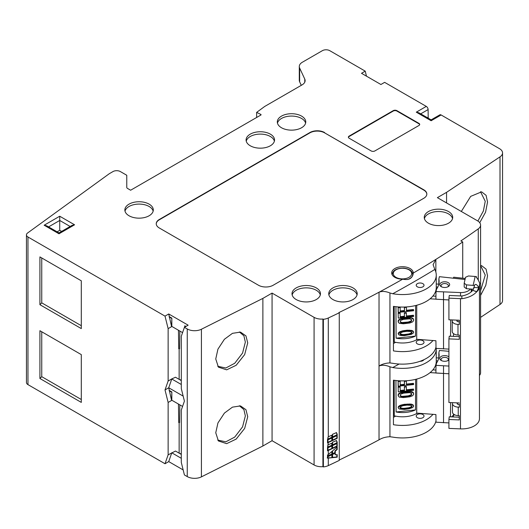 <?xml version="1.0" encoding="UTF-8"?>
<svg xmlns="http://www.w3.org/2000/svg" width="529" height="529" viewBox="0 0 529 529"><rect width="100%" height="100%" fill="white"/><g stroke="black" fill="none" stroke-linecap="round" stroke-linejoin="round"><path stroke-width="0.79" d="M441.126 114.972L431.135 120.744L416.297 112.174L418.889 112.796L431.135 119.865L439.83 114.846A2.599 1.501 60 0 1 441.126 114.972L499.508 148.675A10.388 5.998 180 0 1 502.55 152.921A10.388 5.998 180 0 1 500.004 156.855L446.562 192.344L446.562 202.951M183.166 469.931L168.731 461.599L165.015 463.741L27.971 384.623A5.197 3.002 180 0 1 26.45 382.5L26.45 234.883A5.197 3.002 0 0 1 27.581 233.011L109.324 173.684L113.001 171.561A5.197 3.002 180 0 1 120.347 171.561L126.775 175.271L126.775 187.378A2.599 1.501 0 0 0 127.535 188.436L130.63 190.228L261.028 114.938L260.995 114.495L256.638 112.386L264.718 106.448L302.079 84.878A10.388 5.998 0 0 0 305.127 80.633A10.388 5.998 0 0 0 304.77 79.085L299.645 68.043A10.388 5.998 180 0 1 299.295 66.489A10.388 5.998 180 0 1 302.337 62.25L322.399 50.665A5.197 3.002 0 0 1 329.746 50.665L365.228 71.15L361.505 73.3L380.913 84.501L384.629 82.359L426.288 106.402A2.599 1.501 60 0 1 428.12 109.569L428.179 117.273A2.599 1.501 -120 0 0 428.358 118.258M502.55 152.921L502.55 300.538A10.388 5.998 180 0 1 500.004 304.479L480.59 317.367M480.59 265.525L481.602 265.651L486.078 269.129L487.54 275.847L485.807 285.343L480.59 295.407M461.321 211.468L470.684 196.371L481.602 191.842L486.078 195.32L487.54 202.038L485.562 212.208L479.743 222.709M446.562 192.344L437.384 197.648L477.548 220.838A10.388 5.998 180 0 1 480.59 225.076A10.388 5.998 180 0 1 478.269 228.859A1036.463 598.398 0 0 1 460.878 240.907L462.723 241.971A1039.062 599.899 180 0 1 435.856 259.402L433.092 264.672L434.818 269.446A33.77 19.494 180 0 1 436.253 275.067A33.77 19.494 180 0 1 392.749 293.734L389.939 292.98C385.694 291.248 382.057 290.99 379.029 292.213A1039.062 599.899 180 0 1 338.897 312.573L339.268 312.784L339.268 460.409A1039.062 599.899 0 0 1 328.297 465.619L328.297 458.088L332.192 457.691L327.193 457.909M480.59 225.076L480.59 372.7A10.388 5.998 180 0 1 479.446 375.431M462.723 278.201L462.723 241.971M389.939 292.98L389.939 362.92L392.749 363.304A33.77 19.494 180 0 0 435.989 347.05M432.947 340.524A33.77 19.494 180 0 1 393.444 350.906L393.444 306.364A33.77 19.494 180 0 0 436.253 287.578L436.253 275.067M389.939 362.92C385.687 363.092 382.05 364.124 379.029 366.022L379.029 292.213A1039.062 599.899 180 0 0 402.688 279.167A10.778 6.222 180 0 1 394.859 277.341A10.778 6.222 180 0 1 391.698 272.944A10.778 6.222 180 0 1 398.357 267.191A10.778 6.222 180 0 1 410.107 268.54A10.778 6.222 180 0 1 413.261 272.944A10.778 6.222 180 0 1 413.261 273.063C412.514 278.413 408.99 280.449 402.688 279.167M436.24 348.399A33.77 19.494 180 0 1 436.253 348.876A33.77 19.494 180 0 1 392.749 367.543L389.939 366.795L389.939 436.729C385.687 436.901 382.05 437.939 379.029 439.83A1039.062 599.899 180 0 1 339.268 460.018M328.297 465.619A10.911 6.302 0 0 1 323.371 466.922L322.921 466.664A10.388 5.998 180 0 1 314.081 464.965L272.065 440.71L262.88 446.013L201.41 476.867A10.388 5.998 180 0 1 187.246 476.583L184.416 474.949L181.295 462.432L181.295 410.048L184.416 401.134L181.295 388.617L181.295 336.239L184.416 327.325L187.246 328.959A10.388 5.998 180 0 0 201.41 329.243L201.41 476.867M322.921 466.664L322.921 319.04A10.388 5.998 180 0 1 314.081 317.347L272.065 293.092L262.88 298.396L201.41 329.243M322.921 319.04L323.371 319.304A10.911 6.302 0 0 0 328.297 317.995A1039.062 599.899 0 0 0 339.268 312.784M323.371 466.922L323.371 319.304M181.295 380.596L175.483 377.237L171.806 378.903L168.731 387.783L165.015 389.933L168.136 381.019L168.136 328.641L165.015 316.124L168.731 313.975L188.139 325.183L184.416 327.325M165.015 316.124L27.971 237.005L27.971 384.623M26.45 234.883A5.197 3.002 0 0 0 27.971 237.005M435.856 272.098L435.856 259.402A1039.062 599.899 180 0 1 413.261 273.063M448.539 223.178A14.223 8.213 0 0 0 452.705 217.426A14.223 8.213 0 0 0 443.97 209.795A14.223 8.213 0 0 0 428.424 211.567A14.223 8.213 0 0 0 424.258 217.426A14.223 8.213 0 0 0 433.079 224.97A14.223 8.213 0 0 0 448.539 223.178M296.174 299.533A14.223 8.213 0 0 0 311.634 301.325A14.223 8.213 0 0 0 320.455 293.78A14.223 8.213 0 0 0 316.289 287.921A14.223 8.213 0 0 0 300.75 286.149A14.223 8.213 0 0 0 292.008 293.78A14.223 8.213 0 0 0 296.174 299.533M353.028 299.533A14.223 8.213 0 0 0 357.194 293.78A14.223 8.213 0 0 0 348.452 286.149A14.223 8.213 0 0 0 332.913 287.921A14.223 8.213 0 0 0 328.747 293.78A14.223 8.213 0 0 0 337.568 301.325A14.223 8.213 0 0 0 353.028 299.533M281.481 127.74A14.223 8.213 0 0 0 296.941 129.526A14.223 8.213 0 0 0 305.762 121.981A14.223 8.213 0 0 0 301.596 116.122A14.223 8.213 0 0 0 286.057 114.35A14.223 8.213 0 0 0 277.315 121.981A14.223 8.213 0 0 0 281.481 127.74M250.257 145.766A14.223 8.213 0 0 0 265.717 147.558A14.223 8.213 0 0 0 274.538 140.006A14.223 8.213 0 0 0 270.372 134.154A14.223 8.213 0 0 0 254.826 132.382A14.223 8.213 0 0 0 246.091 140.006A14.223 8.213 0 0 0 250.257 145.766M129.023 215.759A14.223 8.213 0 0 0 144.483 217.545A14.223 8.213 0 0 0 153.304 210A14.223 8.213 0 0 0 149.138 204.141A14.223 8.213 0 0 0 133.599 202.376A14.223 8.213 0 0 0 124.857 210A14.223 8.213 0 0 0 129.023 215.759M324.601 132.534A10.388 5.998 180 0 0 309.908 132.534L159.289 219.495A10.388 5.998 180 0 0 156.24 223.734A10.388 5.998 180 0 0 159.289 227.979L258.476 285.243A10.388 5.998 180 0 0 273.169 285.243L423.789 198.282A10.388 5.998 180 0 0 426.83 194.044A10.388 5.998 180 0 0 423.789 189.799L324.601 132.852A10.388 5.998 0 0 0 309.908 132.852L159.289 219.813A10.388 5.998 0 0 0 156.247 223.893M349.14 136.098A2.599 1.501 0 0 0 348.38 137.156A2.599 1.501 0 0 0 349.14 138.221L371.179 150.944A2.599 1.501 0 0 0 374.856 150.944L418.942 125.492A2.599 1.501 0 0 0 419.702 124.434A2.599 1.501 0 0 0 418.942 123.369L396.895 110.647A2.599 1.501 0 0 0 393.226 110.647L349.14 136.098L349.14 136.522A2.599 1.501 0 0 0 348.406 137.368M328.297 458.088L327.524 458.14L327.524 456.818A10.911 6.302 0 0 0 328.297 456.487L328.297 456.077A10.911 6.302 0 0 1 327.524 456.415L327.524 455.085L328.297 454.484L328.297 450.483A10.911 6.302 0 0 1 327.524 450.814L327.524 447.964A10.911 6.302 0 0 0 328.297 447.633L328.297 447.223A10.911 6.302 0 0 1 327.524 447.554L328.297 442.542A10.911 6.302 0 0 1 327.524 442.872L327.524 440.022A10.911 6.302 0 0 0 328.297 439.692L328.297 439.282A10.911 6.302 0 0 1 327.524 439.612L328.297 436.742L331.346 435.499L331.762 436.028L332.192 434.904L332.192 437.45L331.862 437.219A1039.062 599.899 180 0 1 327.973 439.05A10.388 5.998 0 0 1 327.524 439.249M328.297 439.282A1039.062 599.899 0 0 0 332.192 437.45M328.297 439.692A1039.062 599.899 0 0 0 332.192 437.86L332.192 440.71L331.862 440.478A1039.062 599.899 180 0 1 327.973 442.31A10.388 5.998 0 0 1 327.524 442.509M328.297 442.542A1039.062 599.899 0 0 0 332.192 440.71M328.297 444.684L331.346 443.441L331.762 443.97L332.192 442.846L332.192 445.392L331.862 445.16A1039.062 599.899 180 0 1 327.973 446.992A10.388 5.998 0 0 1 327.524 447.19M328.297 447.223A1039.062 599.899 0 0 0 332.192 445.392M328.297 447.633A1039.062 599.899 0 0 0 332.192 445.802L332.192 448.652L331.862 448.42A1039.062 599.899 180 0 1 327.973 450.245A10.388 5.998 0 0 1 327.524 450.444M328.297 450.483A1039.062 599.899 0 0 0 332.192 448.652M328.297 454.484L332.192 451.217L332.192 454.246L331.862 454.014A1039.062 599.899 180 0 1 327.973 455.846A10.388 5.998 0 0 1 327.524 456.044M328.297 456.077A1039.062 599.899 0 0 0 332.192 454.246M328.297 456.487A1039.062 599.899 0 0 0 332.192 454.656L332.192 457.691M332.576 457.651L337.191 457.162L337.191 454.616L335.274 454.821L335.274 453.194A1039.062 599.899 0 0 1 332.576 454.471L332.576 457.651M335.274 451.158L337.191 449.524L337.191 446.979L332.576 450.887L332.576 454.067A1039.062 599.899 0 0 0 335.274 452.784L335.274 451.158L334.943 450.926L334.943 452.553A1039.062 599.899 180 0 1 332.576 453.677M332.576 448.466A1039.062 599.899 0 0 0 337.191 446.264L337.191 443.414A1039.062 599.899 0 0 1 332.576 445.616L332.576 448.466M337.191 442.198L337.191 443.011A1039.062 599.899 0 0 1 332.576 445.206L332.576 442.211L336.484 440.571L337.191 442.198L336.861 441.966L336.861 442.78A1039.062 599.899 180 0 1 332.576 444.823M332.576 440.525A1039.062 599.899 0 0 0 337.191 438.329L337.191 435.473A1039.062 599.899 0 0 1 332.576 437.675L332.576 440.525M337.191 434.256L336.484 432.629L332.576 434.269L332.576 437.265A1039.062 599.899 0 0 0 337.191 435.069L337.191 434.256L336.861 434.025L336.861 434.838A1039.062 599.899 180 0 1 332.576 436.881M331.167 435.4L331.762 436.028M331.862 435.691L331.862 437.219M331.862 438.012L331.862 440.478M331.167 443.342L331.762 443.97M331.862 443.633L331.862 445.16M331.862 445.954L331.862 448.42M331.862 451.495L331.862 454.014M331.862 454.814L331.862 457.459M336.861 454.649L336.861 456.93L332.245 457.42M337.191 457.162L336.861 456.93M334.943 453.353L335.274 454.821M336.861 447.263L336.861 449.293L334.943 450.926M337.191 449.524L336.861 449.293M335.274 452.784L334.943 452.553M336.861 443.573L336.861 446.04A1039.062 599.899 180 0 1 332.576 448.076M337.191 446.264L336.861 446.04M336.305 440.465L336.861 441.966M337.191 443.011L336.861 442.78M336.861 435.631L336.861 438.098A1039.062 599.899 180 0 1 332.576 440.135M337.191 438.329L336.861 438.098M337.191 435.069L336.861 434.838M336.305 432.53L336.861 434.025M272.065 293.092L272.065 440.71M262.88 446.013L262.88 298.396M247.724 416.713L244.669 428.404L236.179 439.09L226.65 443.652L218.404 440.948L215.753 432.762L217.928 422.982L224.395 413.103L232.456 407.145L240.49 405.908L245.939 409.691L247.724 416.713M247.724 342.904L244.669 354.595L236.179 365.274L226.65 369.837L218.404 367.139L215.753 358.953L217.928 349.173L224.395 339.287L232.456 333.336L240.49 332.1L245.939 335.882L247.724 342.904M184.72 327.153L184.714 325.884L185.811 326.519M186.109 326.353L184.714 325.884M179.834 331.042L179.582 348.73L178.709 348.723L178.458 330.248M178.855 379.187L181.295 380.265M179.139 379.022L179.139 348.69M168.136 381.019L171.806 378.903M168.136 328.641L171.588 326.644L171.846 318.114L171.806 326.406L182.565 332.622M181.295 384.49L171.806 379.009M183.166 396.122L168.731 387.783L171.588 400.46L171.846 391.929L171.806 400.222L182.565 406.431M165.015 463.741L168.136 454.834L168.136 402.45L171.588 400.46M168.136 402.45L165.015 389.933M171.846 391.929L169.399 390.514M179.834 404.85L179.582 422.545L178.709 422.539L178.458 404.057M178.855 452.996L181.295 454.074M179.139 452.831L179.139 422.506M181.295 454.404L175.483 451.052L168.136 454.834M181.295 458.299L171.806 452.817M168.731 461.599L171.806 452.712M81.301 328.588L81.301 280.806L39.913 256.909L39.913 304.691L81.301 328.588M81.301 402.397L81.301 354.615L39.913 330.718L39.913 378.506L81.301 402.397M365.228 71.15L366.478 76.169M299.295 66.489L299.295 80.276A10.388 5.998 0 0 0 299.645 81.83L301.279 85.341M256.638 117.478L256.638 112.386M168.731 313.975L171.588 326.644M171.846 318.114L169.399 316.706M169.108 316.878L171.548 318.286M39.913 304.691L41.751 302.859L41.751 257.967M41.751 302.859L81.301 325.699M39.913 378.506L41.751 376.674L41.751 331.782M41.751 376.674L81.301 399.507M169.108 390.686L171.548 392.095M239.379 405.75L243.895 409.591L245.35 415.92L242.573 426.85L234.75 437.073L225.83 441.814L217.736 440.095M239.379 331.941L243.895 335.783L245.35 342.111L242.573 353.041L234.75 363.264L225.83 368.005L217.736 366.286M412.415 272.858A10.778 6.222 180 0 1 413.136 274.339M391.89 274.108A10.778 6.222 180 0 1 392.544 272.858M412.68 275.847A10.243 5.912 0 0 0 412.726 275.259L412.719 274.412C412.395 270.974 409.413 268.877 403.759 268.124C396.737 268.15 392.895 270.246 392.24 274.412A10.236 5.912 0 0 0 392.287 274.961M422.869 283.656A3.895 2.248 180 0 1 424.013 285.23A3.895 2.248 180 0 1 421.62 287.32A3.895 2.248 180 0 1 417.361 286.837A3.895 2.248 180 0 1 416.217 285.23A3.895 2.248 180 0 1 418.637 283.16A3.895 2.248 180 0 1 422.869 283.656M393.444 343.539A1039.062 599.899 0 0 0 395.632 342.316M394.204 306.476L394.277 342.012A20.671 11.936 180 0 0 416.713 339.717L416.852 339.724A20.783 11.995 180 0 0 417.5 339.354M417.361 343.89A3.895 2.248 0 0 0 421.593 344.379A3.895 2.248 0 0 0 424.013 342.309A3.895 2.248 0 0 0 422.869 340.709A3.895 2.248 0 0 0 418.611 340.22A3.895 2.248 0 0 0 416.217 342.309A3.895 2.248 0 0 0 417.361 343.89M416.74 305.253L416.713 339.717M415.649 305.531L415.49 336.1A20.684 11.942 180 0 1 396.102 338.176L395.937 306.701M432.914 296.028L435.393 296.214A1.752 1.012 180 0 0 435.949 296.207M465.017 279.583A10.256 5.925 0 0 0 463.556 279.332L439.394 276.674L438.872 278.955A36.646 21.153 180 0 1 439.123 281.56A36.646 21.153 180 0 1 436.524 289.251L436.002 291.539L435.916 299.209L448.916 299.936M436.253 286.976L437.476 287.068A1.752 1.012 180 0 1 437.781 287.108M438.872 278.955L438.819 284.159L436.253 283.987M430.097 298.799L448.916 299.969M436.002 291.539L460.534 292.577A10.256 5.925 0 0 0 470.44 289.006M444.076 287.465A4.933 2.85 0 0 0 448.208 286.652A4.933 2.85 0 0 0 449.392 283.723A4.933 2.85 0 0 0 445.365 281.812A4.933 2.85 0 0 0 440.293 283.379A4.933 2.85 0 0 0 441.226 286.652A4.933 2.85 0 0 0 444.076 287.465M443.527 299.791L443.533 292.107M447.693 286.91A3.67 2.116 0 0 0 448.387 285.686A3.67 2.116 0 0 0 445.2 283.57A3.67 2.116 0 0 0 441.047 285.686A3.67 2.116 0 0 0 441.741 286.91M416.852 339.724L416.845 339.301L435.922 340.749L436.002 348.38L448.916 349.1M453.413 278.056L453.697 277.209L465.09 278.459A17.662 10.196 180 0 1 465.269 278.479M417.5 413.162A20.783 11.995 180 0 1 416.852 413.539L416.845 413.109L435.922 414.564L436.002 422.195L448.916 422.916M438.812 357.994L436.253 357.802M436.253 348.876L436.253 361.386A33.77 19.494 180 0 1 393.444 380.172L393.444 424.714A33.77 19.494 180 0 0 432.947 414.339M393.444 417.348A1039.062 599.899 0 0 0 395.632 416.131M394.204 380.291L394.277 415.82A20.671 11.936 180 0 0 416.713 413.526L416.852 413.539M432.914 369.837L435.393 370.022A1.752 1.012 180 0 0 435.949 370.016M448.916 351.302L439.394 350.482L438.872 352.764A36.646 21.153 180 0 1 439.123 355.369A36.646 21.153 180 0 1 436.524 363.066L436.002 365.347L435.916 373.024L448.916 373.752M436.253 360.785L437.476 360.884A1.752 1.012 180 0 1 437.781 360.917M430.097 372.608L448.916 373.778M438.872 352.764L438.819 357.968M436.002 365.347L448.916 366.068M448.916 356.949A4.933 2.85 0 0 0 445.365 355.62A4.933 2.85 0 0 0 440.293 357.187A4.933 2.85 0 0 0 441.226 360.461A4.933 2.85 0 0 0 444.076 361.274A4.933 2.85 0 0 0 448.208 360.461A4.933 2.85 0 0 0 448.916 359.945M443.527 373.6L443.533 365.916M447.693 360.718A3.67 2.116 0 0 0 448.387 359.495A3.67 2.116 0 0 0 445.2 357.379A3.67 2.116 0 0 0 441.047 359.495A3.67 2.116 0 0 0 441.741 360.718M452.56 402.668L452.48 403.296A6.236 3.597 0 0 0 452.467 403.561A6.236 3.597 0 0 0 458.246 407.151L459.278 407.191L459.278 404.077M450.609 402.582L450.457 416.839M443.52 373.633L443.533 422.764M453.505 414.035L453.498 416.964M457.453 402.873L457.453 404.103M457.228 402.867L457.149 403.495A1.561 0.899 0 0 0 457.142 403.561A1.561 0.899 0 0 0 458.583 404.46L459.278 404.487M452.48 411.78A6.236 3.597 0 0 0 452.467 412.045A6.236 3.597 0 0 0 458.246 415.635L459.278 415.675L459.278 419.92L448.916 419.477L448.916 428.391L460.488 428.88A17.662 10.196 0 0 0 479.446 418.71L479.446 286.361A17.662 10.196 180 0 1 479.446 286.374A17.662 10.196 180 0 1 476.715 291.803C473.164 295.559 468.211 297.847 461.863 298.68L461.843 295.976A12.987 7.499 180 0 1 460.832 295.956L449.26 295.466L448.916 298.158L448.916 319.794L459.278 320.23L459.278 324.475L457.982 324.422L457.982 335.022L459.278 335.082L459.278 339.32L448.916 338.884L448.916 402.509L459.278 402.953M448.916 338.884L449.26 336.193L459.278 336.616M448.916 419.477L449.26 416.786L459.278 417.209M456.97 320.138L456.884 320.766A1.561 0.899 0 0 0 456.884 320.832A1.561 0.899 0 0 0 458.326 321.725L459.278 321.771M457.201 320.144L457.201 321.374M452.302 319.939L452.222 320.567A6.236 3.597 0 0 0 452.209 320.832A6.236 3.597 0 0 0 457.982 324.422M450.701 319.866L450.529 336.246M453.545 333.66L453.525 336.371M459.172 320.23L459.185 321.764M443.52 299.817L443.533 348.955M452.222 331.174A6.236 3.597 0 0 0 452.209 331.432A6.236 3.597 0 0 0 457.982 335.022M461.863 298.68A17.662 10.196 180 0 1 460.488 298.647L448.916 298.158M475.161 276.475L473.131 285.396L466.426 284.886L464.191 283.207L465.546 277.256L468.463 275.966L475.161 276.475A5.197 4.206 -167.2 0 1 476.569 276.74L476.404 277.487C477.132 277.943 478.269 279.894 479.803 283.339L478.785 287.796L476.715 291.803L472.761 290.361C470.149 293.311 466.512 295.182 461.843 295.976M476.841 291.658L472.761 290.361M473.131 285.396A5.197 4.206 12.8 0 1 474.539 285.667L474.718 284.88M474.705 284.919C475.816 283.723 477.178 284.681 478.785 287.796L474.149 287.445L473.872 288.034L474.129 287.373M466.426 284.886L466.426 288.702L473.131 289.211A0.522 0.423 12.8 0 1 473.27 289.237L474.539 285.667M473.62 287.955L474.149 287.445L472.853 290.256M464.191 283.207L464.191 287.022L466.426 288.702M416.74 379.062L416.713 413.526M415.649 379.339L415.49 409.909A20.684 11.942 180 0 1 396.102 411.985L395.937 380.516M415.49 409.909L396.102 411.985M413.605 406.113L413.136 404.923L411.185 404.096L404.335 404.308L400.42 405.247L398.469 406.497L398.139 407.31L398.608 408.494L399.587 409.043L404.48 409.426L409.043 408.805L412.303 407.68L413.281 406.927L413.281 405.366L411.324 404.54L409.043 404.394L404.48 404.751L400.565 405.69L398.608 406.94L398.284 407.753M413.605 393.384L413.136 392.326L411.185 391.5L403.356 391.949L400.42 392.65L398.469 393.9L398.139 395.619L399.263 397.127L403.501 397.583L410.021 396.757L412.627 395.699L413.605 394.422L413.281 392.769L410.021 391.824L400.565 393.093L398.608 394.343L398.284 396.062M413.605 389.489L406.431 390.257L406.292 386.441L404.335 386.646L404.48 390.468L400.241 390.924L400.096 386.58L398.139 386.792L398.284 391.91L413.605 390.27L413.466 389.046L406.431 389.8M404.335 390.025L400.241 390.462M405.584 380.801L404.335 380.933L404.48 384.755L400.241 385.205L400.096 380.867L398.139 381.078L398.139 385.753L398.284 386.196L413.605 384.557L413.466 383.333L406.431 384.087M404.335 384.312L400.241 384.748M398.469 406.497L398.608 406.94M399.441 405.743L399.587 406.186M400.42 405.247L400.565 405.69M401.729 404.85L401.868 405.293M402.708 404.612L402.847 405.055M404.335 404.308L404.48 404.751M407.27 403.997L407.409 404.44M408.897 403.951L409.043 404.394M409.876 403.977L410.021 404.421M411.185 404.096L411.324 404.54M412.164 404.381L412.303 404.824M413.136 404.923L413.281 405.366M404.804 408.738L400.889 408.514L399.911 407.575L400.241 406.894L402.847 405.703L407.085 405.121L411 405.353L411.979 406.285L411.648 406.973L409.043 408.157L404.804 408.738L404.659 408.302L402.708 408.381L402.847 408.824M402.708 408.381L399.957 407.482M411.793 405.935L410.854 406.986L408.897 407.714L404.659 408.302M400.751 408.071L400.889 408.514M400.096 407.747L400.241 408.19M411.509 406.53L411.648 406.973M410.854 406.986L411 407.429M408.897 407.714L409.043 408.157M406.946 408.057L407.085 408.5M398.139 394.581L398.284 395.024M398.469 393.9L398.608 394.343M399.117 393.311L399.263 393.755M400.42 392.65L400.565 393.093M401.729 392.254L401.868 392.697M403.356 391.949L403.501 392.392M408.249 391.427L408.388 391.87M409.876 391.381L410.021 391.824M411.185 391.5L411.324 391.943M412.488 391.877L412.627 392.32M413.136 392.326L413.281 392.769M400.241 395.857L400.565 394.264L403.501 393.166L409.697 392.637L411.648 393.596L411.324 395.189L408.388 396.281L402.192 396.816L400.241 395.857M411.509 393.384L411.185 394.746L408.249 395.837L402.053 396.373L400.241 395.626M411.509 394.191L411.648 394.634M411.185 394.746L411.324 395.189M410.53 395.203L410.669 395.646M409.552 395.573L409.697 396.009M408.249 395.837L408.388 396.281M403.356 396.36L403.501 396.803M402.053 396.373L402.192 396.816M401.075 396.214L401.213 396.657M400.42 395.897L400.565 396.34M398.139 386.792L398.284 391.91M400.241 387.023L398.284 387.235M404.335 386.646L404.48 390.468M406.431 386.884L404.48 387.089M413.605 383.776L406.431 384.543L406.431 381.171L404.48 381.376L404.48 384.755M398.139 381.078L398.284 386.196M400.241 381.31L398.284 381.521M404.335 380.933L404.48 381.376M406.305 380.761L406.431 381.171M417.361 417.698A3.895 2.248 0 0 0 421.593 418.188A3.895 2.248 0 0 0 424.013 416.125A3.895 2.248 0 0 0 422.869 414.518A3.895 2.248 0 0 0 418.611 414.035A3.895 2.248 0 0 0 416.217 416.125A3.895 2.248 0 0 0 417.361 417.698M389.939 436.729L392.749 437.113A33.77 19.494 180 0 0 435.989 420.866M389.939 366.795C385.694 365.056 382.057 364.798 379.029 366.022L379.029 439.83M423.828 359.74A3.895 2.248 180 0 1 419.993 361.3M415.49 336.1L396.102 338.176M413.605 332.305L413.136 331.114L412.164 330.572L407.27 330.182L402.708 330.804L399.441 331.928L398.139 333.501L398.608 334.685L400.565 335.512L404.48 335.617L411.324 334.361L413.281 333.118L413.605 332.305L412.303 331.015L410.021 330.605L401.868 331.478L399.587 332.371L398.284 333.938M413.605 319.576L413.136 318.518L411.185 317.691L403.356 318.141L400.42 318.842L398.469 320.091L398.139 321.811L399.263 323.318L403.501 323.774L410.021 322.948L412.627 321.89L413.605 320.614L413.281 318.961L411.324 318.134L408.388 318.055L400.565 319.285L398.608 320.534L398.284 322.254M413.605 315.681L406.431 316.448L406.292 312.632L404.335 312.837L404.48 316.659L400.241 317.109L400.096 312.771L398.139 312.983L398.284 318.101L413.605 316.461L413.466 315.238L406.431 315.992M404.335 316.216L400.241 316.653M405.584 306.992L404.335 307.124L404.48 310.946L400.241 311.396L400.096 307.058L398.139 307.27L398.139 311.945L398.284 312.388L413.605 310.748L413.466 309.525L406.431 310.278M404.335 310.503L400.241 310.94M398.469 332.681L398.608 333.125M399.441 331.928L399.587 332.371M400.42 331.438L400.565 331.881M401.729 331.035L401.868 331.478M402.708 330.804L402.847 331.247M404.335 330.499L404.48 330.942M407.27 330.182L407.409 330.625M408.897 330.142L409.043 330.585M409.876 330.162L410.021 330.605M411.185 330.288L411.324 330.731M412.164 330.572L412.303 331.015M413.136 331.114L413.281 331.557M404.804 334.93L400.889 334.698L399.911 333.766L400.241 333.085L402.847 331.895L407.085 331.313L411 331.544L411.979 332.476L411.648 333.158L409.043 334.348L404.804 334.93L404.659 334.487L402.708 334.566L402.847 335.009M402.708 334.566L399.957 333.673M411.793 332.126L410.854 333.177L408.897 333.905L404.659 334.487M400.751 334.255L400.889 334.698M400.096 333.938L400.241 334.381M411.509 332.715L411.648 333.158M410.854 333.177L411 333.62M408.897 333.905L409.043 334.348M406.946 334.242L407.085 334.685M398.139 320.772L398.284 321.215M398.469 320.091L398.608 320.534M399.117 319.503L399.263 319.939M400.42 318.842L400.565 319.285M401.729 318.445L401.868 318.881M403.356 318.141L403.501 318.577M408.249 317.612L408.388 318.055M409.876 317.572L410.021 318.015M411.185 317.691L411.324 318.134M412.488 318.068L412.627 318.511M413.136 318.518L413.281 318.961M400.241 322.042L400.565 320.455L403.501 319.357L409.697 318.828L411.648 319.787L411.324 321.381L408.388 322.472L402.192 323.007L400.241 322.042M411.509 319.576L411.185 320.938L408.249 322.029L402.053 322.564L400.241 321.811M411.509 320.382L411.648 320.825M411.185 320.938L411.324 321.381M410.53 321.394L410.669 321.837M409.552 321.758L409.697 322.201M408.249 322.029L408.388 322.472M403.356 322.551L403.501 322.994M402.053 322.564L402.192 323.007M401.075 322.406L401.213 322.849M400.42 322.088L400.565 322.531M398.139 312.983L398.284 318.101M400.241 313.214L398.284 313.426M404.335 312.837L404.48 316.659M406.431 313.069L404.48 313.28M413.605 309.968L406.431 310.735L406.431 307.356L404.48 307.567L404.48 310.946M398.139 307.27L398.284 312.388M400.241 307.501L398.284 307.713M404.335 307.124L404.48 307.567M406.305 306.946L406.431 307.356M452.553 218.589A14.197 8.2 0 0 0 443.011 211.937A14.197 8.2 0 0 0 428.444 213.908A14.197 8.2 0 0 0 424.417 218.589M320.296 294.944A14.197 8.2 0 0 0 316.269 290.262A14.197 8.2 0 0 0 301.709 288.292A14.197 8.2 0 0 0 292.167 294.944M357.035 294.944A14.197 8.2 0 0 0 347.493 288.292A14.197 8.2 0 0 0 332.926 290.262A14.197 8.2 0 0 0 328.899 294.944M305.603 123.145A14.197 8.2 0 0 0 301.576 118.47A14.197 8.2 0 0 0 287.009 116.492A14.197 8.2 0 0 0 277.467 123.145M274.379 141.177A14.197 8.2 0 0 0 270.352 136.495A14.197 8.2 0 0 0 255.785 134.525A14.197 8.2 0 0 0 246.243 141.177M153.145 211.17A14.197 8.2 0 0 0 149.118 206.489A14.197 8.2 0 0 0 134.558 204.511A14.197 8.2 0 0 0 125.016 211.17M426.83 194.203A10.388 5.998 0 0 0 423.789 190.116L324.601 132.852M58.997 233.792L44.152 225.222L46.75 225.843L58.997 232.912L71.977 225.42L74.576 224.799L58.997 233.792M44.152 225.222L59.731 216.229L59.731 230.313L61.615 231.398M57.112 231.821L59.731 230.313M419.676 124.646A2.599 1.501 0 0 0 418.942 123.799L396.895 111.07A2.599 1.501 0 0 0 393.226 111.07L349.14 136.522M480.59 265.551L485.245 275.087L480.59 290.805M480.511 191.71L485.245 201.278L483.387 210.972L477.885 221.043M500.004 304.479L500.004 156.855M478.269 279.801L478.269 228.859M314.081 464.965L314.081 317.347M416.297 112.174L426.288 106.402M59.731 216.229L74.576 224.799M328.297 436.742L328.297 317.995M327.973 437.258L327.973 439.05M327.973 439.837L327.973 442.31M327.973 445.193L327.973 446.992M327.973 447.779L327.973 450.245M327.973 454.748L327.973 455.846M327.973 456.633L327.973 457.856M187.246 476.583L187.246 328.959M299.645 68.043L299.645 81.83M304.77 82.187L304.77 79.085M260.995 114.958L260.995 114.495M420.714 113.847L428.12 109.569M428.179 117.273L427.412 117.716M434.818 269.446A1047.678 604.872 180 0 1 392.749 293.734M407.674 279.517A10.236 5.912 0 0 0 412.719 274.412M403.68 268.315A9.198 5.31 0 0 0 393.358 272.885A9.198 5.31 0 0 0 401.28 278.843A9.198 5.31 0 0 0 411.602 274.273A9.198 5.31 0 0 0 403.68 268.315M437.476 287.068L437.476 287.703M460.534 295.942L460.534 292.577M471.24 291.902L471.213 289.065M471.604 291.578L471.584 289.099M437.476 360.884L437.476 361.512M455.251 415.04L453.498 414.908L451.713 416.892M458.246 407.151L458.246 415.635M460.488 298.647L460.488 428.88M464.74 279.524L465.09 278.459M399.137 364.031A1047.678 604.872 180 0 1 392.749 367.543M48.575 226.895L59.731 220.454L70.152 226.472M393.226 110.647L393.226 111.07M396.895 110.647L396.895 111.07M418.942 123.369L418.942 123.799M392.24 274.412L392.24 274.888M471.676 289.105L471.703 291.492M452.467 403.561L452.467 412.045M452.209 320.832L452.209 331.432M479.446 286.374L479.572 284.364"/></g></svg>
